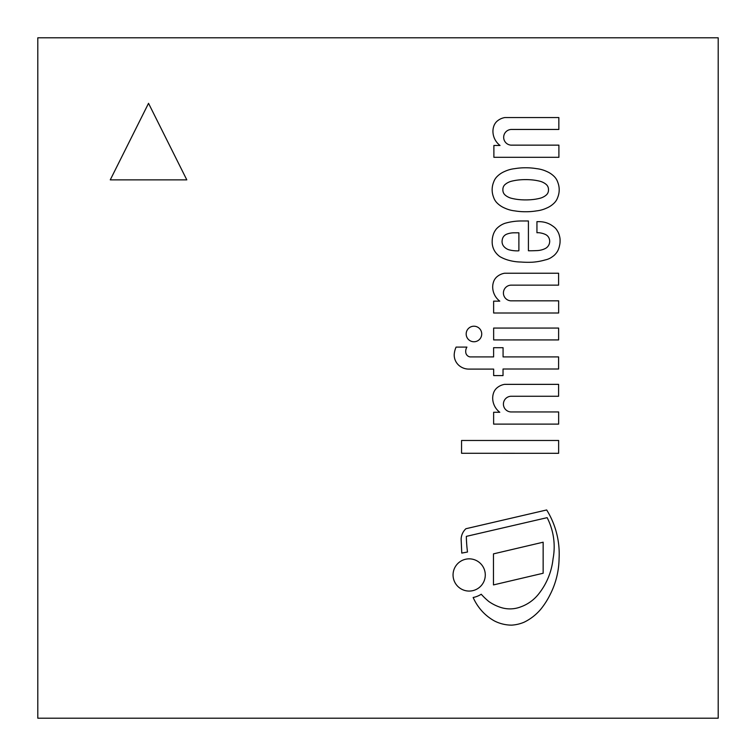 <?xml version="1.0" encoding="UTF-8"?>
<svg xmlns="http://www.w3.org/2000/svg" width="756" height="756" viewBox="0 0 756 756"><rect width="100%" height="100%" fill="white"/><g stroke="black" fill="none" stroke-linecap="round" stroke-linejoin="round"><path stroke-width="1.13" d="M718.2 37.8L37.8 37.8L37.8 718.2L718.2 718.2L718.2 37.8M186.808 179.862L110.263 179.862L148.535 103.317L186.808 179.862L148.535 103.317L110.263 179.862L186.808 179.862M514.817 168.645A63.995 63.995 0 0 1 525.675 167.775A63.995 63.995 0 0 1 536.533 168.645A32.253 32.253 0 0 1 546.597 171.423A23.644 23.644 0 0 1 554.365 176.658A14.298 14.298 0 0 1 557.73 182.177A20.317 20.317 0 0 1 557.73 197.354A14.298 14.298 0 0 1 554.365 202.873A23.644 23.644 0 0 1 546.597 208.098A32.253 32.253 0 0 1 536.533 210.886A63.995 63.995 0 0 1 525.675 211.746A63.995 63.995 0 0 1 514.817 210.886A32.253 32.253 0 0 1 504.753 208.098A23.644 23.644 0 0 1 497.098 202.986A14.298 14.298 0 0 1 493.621 197.354A20.317 20.317 0 0 1 493.621 182.177A14.298 14.298 0 0 1 497.098 176.535A23.644 23.644 0 0 1 504.753 171.423A32.253 32.253 0 0 1 514.817 168.645M543.829 182.81A16.736 16.736 0 0 0 541.031 181.553A33.85 33.85 0 0 0 537.412 180.684A46.796 46.796 0 0 0 533.84 180.098A60.574 60.574 0 0 0 527.981 179.654A30.24 30.24 0 0 0 525.685 179.626A30.24 30.24 0 0 0 523.379 179.654A60.574 60.574 0 0 0 517.52 180.098A46.796 46.796 0 0 0 513.957 180.684A33.85 33.85 0 0 0 510.338 181.553A16.736 16.736 0 0 0 507.541 182.81A11.623 11.623 0 0 0 505.499 184.18A6.246 6.246 0 0 0 503.023 188.093A5.207 5.207 0 0 0 502.901 189.765A5.207 5.207 0 0 0 503.023 191.429A6.473 6.473 0 0 0 505.499 195.341A11.623 11.623 0 0 0 507.541 196.721A16.736 16.736 0 0 0 510.338 197.968A33.85 33.85 0 0 0 513.957 198.837A46.796 46.796 0 0 0 517.539 199.423A60.574 60.574 0 0 0 523.379 199.867A30.24 30.24 0 0 0 525.685 199.896A30.24 30.24 0 0 0 527.981 199.867A60.574 60.574 0 0 0 533.83 199.423A46.796 46.796 0 0 0 537.412 198.837A33.85 33.85 0 0 0 541.031 197.968A16.736 16.736 0 0 0 543.829 196.721A11.623 11.623 0 0 0 545.87 195.341A6.246 6.246 0 0 0 548.346 191.429A5.207 5.207 0 0 0 548.469 189.765A5.207 5.207 0 0 0 548.346 188.093A6.473 6.473 0 0 0 545.87 184.18A11.623 11.623 0 0 0 543.829 182.81M509.232 260.414A37.46 37.46 0 0 1 499.914 256.634A19.987 19.987 0 0 1 494.717 251.153A17.501 17.501 0 0 1 492.175 241.58A22.264 22.264 0 0 1 493.63 233.576A18.437 18.437 0 0 1 496.427 228.879A21.527 21.527 0 0 1 504.81 223.351A59.422 59.422 0 0 1 521.045 220.969L528.416 220.969L528.416 250.775A129.437 129.437 0 0 0 536.344 250.614A21.461 21.461 0 0 0 542.118 249.754A17.303 17.303 0 0 0 545.851 248.204A8.08 8.08 0 0 0 548.941 237.942A7.22 7.22 0 0 0 545.794 234.653A18.352 18.352 0 0 0 540.625 232.98A12.332 12.332 0 0 0 536.94 232.744L536.94 221.64L539.661 221.669A25.487 25.487 0 0 1 544.537 222.273A22.557 22.557 0 0 1 551.02 224.891A41.703 41.703 0 0 1 554.498 227.358A13.06 13.06 0 0 1 556.614 229.692A33.51 33.51 0 0 1 558.164 232.3A15.432 15.432 0 0 1 559.478 235.985A15.035 15.035 0 0 1 560.073 240.928A16.991 16.991 0 0 1 559.525 245.605A19.41 19.41 0 0 1 558.419 249.348A14.08 14.08 0 0 1 556.907 252.202A16.67 16.67 0 0 1 554.989 254.555A12.824 12.824 0 0 1 552.542 256.596A17.728 17.728 0 0 1 545.161 259.941A60.395 60.395 0 0 1 532.215 262.219A92.175 92.175 0 0 1 521.007 262.03A48.469 48.469 0 0 1 509.232 260.414M516.849 250.86A9.28 9.28 0 0 0 518.89 250.765L518.89 232.81L514.004 232.81A20.639 20.639 0 0 0 506.756 234.152A7.437 7.437 0 0 0 503.118 237.242A8.987 8.987 0 0 0 502.135 240.606A7.456 7.456 0 0 0 503.572 246.116A11.208 11.208 0 0 0 508.712 249.726A31.327 31.327 0 0 0 516.849 250.86M524.201 622.169A37.602 37.602 0 0 1 511.623 625.136A38.093 38.093 0 0 1 494.537 621.007A48.582 48.582 0 0 1 483.131 612.332A51.247 51.247 0 0 1 473.143 597.486A22.954 22.954 0 0 0 481.232 594.244A71.952 71.952 0 0 0 488.754 601.464A44.406 44.406 0 0 0 501.143 607.559A29.796 29.796 0 0 0 520.61 606.926A39.945 39.945 0 0 0 538.735 593.876A67.898 67.898 0 0 0 553.052 558.807A63.977 63.977 0 0 0 547.146 517.662L466.329 536.373A144.717 144.717 0 0 0 467.501 552.022A2756.65 2756.65 0 0 0 461.774 553.09L461.122 539.047A15.054 15.054 0 0 1 465.913 528.727L546.683 509.96A83.33 83.33 0 0 1 559.071 558.656A81.364 81.364 0 0 1 550.056 594.736A77.462 77.462 0 0 1 540.682 609.345A50.917 50.917 0 0 1 524.201 622.169M558.646 424.116L493.63 424.116L493.63 412.275L499.782 412.275A17.974 17.974 0 0 1 492.732 399.272A15.819 15.819 0 0 1 493.507 393.101A11.69 11.69 0 0 1 496.484 388.31A15.772 15.772 0 0 1 504.573 384.36L558.599 384.36L558.599 396.257L511.273 396.257A7.853 7.853 0 0 0 503.42 403.874A7.853 7.853 0 0 0 510.801 411.944L558.646 411.944L558.646 424.116M492.978 132.451A15.819 15.819 0 0 1 493.762 126.299A11.69 11.69 0 0 1 496.739 121.508A15.772 15.772 0 0 1 504.828 117.558L558.845 117.558L558.845 129.456L511.528 129.456A7.853 7.853 0 0 0 503.676 137.072A7.853 7.853 0 0 0 511.056 145.143L558.901 145.143L558.901 157.314L493.885 157.314L493.885 145.473L500.037 145.473A17.974 17.974 0 0 1 492.978 132.451M558.618 339.926L493.659 339.926L493.64 328.066L558.618 328.066L558.618 339.926M558.646 313.003L493.63 313.003L493.63 301.153L499.782 301.153A17.974 17.974 0 0 1 492.732 288.13A15.819 15.819 0 0 1 493.507 281.979A11.69 11.69 0 0 1 496.484 277.187A15.772 15.772 0 0 1 504.573 273.237L558.599 273.237L558.599 285.144L511.273 285.144A7.853 7.853 0 0 0 503.42 292.752A7.853 7.853 0 0 0 510.801 300.831L558.646 300.831L558.646 313.003M468.597 369.098A15.082 15.082 0 0 1 458.949 365.422A13.91 13.91 0 0 1 454.205 354.753A21.13 21.13 0 0 1 456.095 347.099L466.915 347.099A8.193 8.193 0 0 0 465.885 353.109A5.15 5.15 0 0 0 470.052 356.917L493.611 356.917L493.611 347.703L503.071 347.703L503.071 356.917L558.599 356.917L558.599 369.013L503.033 369.013L503.033 375.59L493.659 375.59L493.659 369.098L468.597 369.098M543.148 573.246L493.46 584.917L493.46 553.874L543.148 542.203L543.148 573.246M558.637 453.307L461.557 453.269L461.557 440.474L558.637 440.474L558.637 453.307M469.164 558.845A16.112 16.112 0 0 1 483.122 583.018A16.112 16.112 0 0 1 455.216 583.018A16.112 16.112 0 0 1 469.164 558.845M473.955 326.214A7.768 7.768 0 0 1 480.684 337.866A7.768 7.768 0 0 1 467.217 337.866A7.768 7.768 0 0 1 473.955 326.214"/></g></svg>
